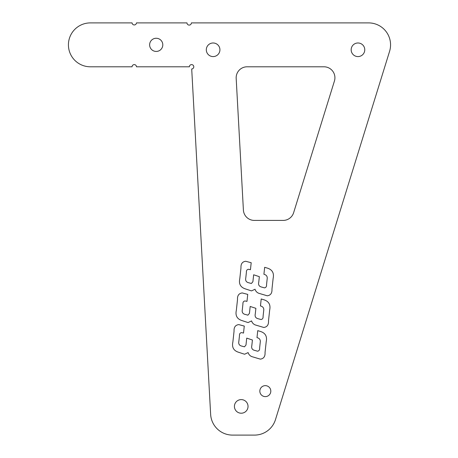<?xml version="1.0" encoding="UTF-8"?>
<svg xmlns="http://www.w3.org/2000/svg" width="458" height="458" viewBox="0 0 458 458"><rect width="100%" height="100%" fill="white"/><g stroke="black" fill="none" stroke-linecap="round" stroke-linejoin="round"><path stroke-width="0.69" d="M259.835 391.126A5.485 5.485 0 0 0 265.319 396.617A5.485 5.485 0 0 0 270.81 391.126A5.485 5.485 0 0 0 265.319 385.642A5.485 5.485 0 0 0 259.835 391.126M149.629 44.844A6.584 6.584 0 0 0 156.212 51.433A6.584 6.584 0 0 0 162.796 44.844A6.584 6.584 0 0 0 156.212 38.26A6.584 6.584 0 0 0 149.629 44.844M234.422 406.412A6.801 6.801 0 0 0 241.229 413.213A6.801 6.801 0 0 0 248.03 406.412A6.801 6.801 0 0 0 241.229 399.605A6.801 6.801 0 0 0 234.422 406.412M247.137 66.794A10.975 10.975 0 0 0 236.179 78.37L243.398 210.05A10.975 10.975 0 0 0 254.356 220.418L283.153 220.418A10.975 10.975 0 0 0 293.63 212.695L334.432 81.014A10.975 10.975 0 0 0 323.949 66.794L247.137 66.794M206.312 49.785A6.801 6.801 0 0 0 213.119 56.586A6.801 6.801 0 0 0 219.92 49.785A6.801 6.801 0 0 0 213.119 42.983A6.801 6.801 0 0 0 206.312 49.785M351.166 49.785A6.801 6.801 0 0 0 357.967 56.586A6.801 6.801 0 0 0 364.768 49.785A6.801 6.801 0 0 0 357.967 42.983A6.801 6.801 0 0 0 351.166 49.785M68.425 44.844A21.944 21.944 0 0 0 90.369 66.794L132.07 66.794A2.193 2.193 0 0 1 134.263 64.601A2.193 2.193 0 0 1 136.461 66.794L189.389 66.794A2.193 2.193 0 0 1 191.547 64.601A2.193 2.193 0 0 1 193.78 66.713A2.193 2.193 0 0 1 191.707 68.986L210.64 414.353A21.944 21.944 0 0 0 232.555 435.1L254.499 435.1A21.944 21.944 0 0 0 275.464 419.648L389.575 51.342A21.944 21.944 0 0 0 368.61 22.9L191.375 22.9A2.193 2.193 0 0 1 189.177 25.093A2.193 2.193 0 0 1 186.984 22.9L136.455 22.9A2.193 2.193 0 0 1 134.263 24.95A2.193 2.193 0 0 1 132.076 22.9L90.369 22.9A21.944 21.944 0 0 0 68.425 44.844M250.847 290.687L245.597 288.964C240.559 287.401 238.629 283.954 239.803 278.624L240.977 267.833C240.753 263.888 242.322 261.701 245.694 261.266L251.196 262.726L250.44 269.722L248.551 269.281C246.976 269.487 246.261 270.518 246.393 272.378L245.786 277.943C245.207 280.668 246.284 282.3 249.015 282.838L251.362 283.496L252.896 281.722L253.652 274.783L259.348 276.666L258.747 282.231C258.135 284.876 259.136 286.502 261.758 287.103L264.501 287.864C266.006 287.578 266.688 286.519 266.545 284.687L267.14 279.174C267.592 276.54 266.522 274.909 263.917 274.285L264.667 267.3L267.066 268.022C272.241 269.544 274.262 273.002 273.134 278.39L271.96 289.187C272.189 293.126 270.626 295.33 267.266 295.799L258.753 293.275C256.886 292.525 255.65 291.179 255.037 289.244L251.568 290.876L250.847 290.687M243.925 354.028L238.675 352.299C233.637 350.742 231.708 347.296 232.882 341.966L234.055 331.168C233.826 327.23 235.401 325.043 238.773 324.608L244.274 326.067L243.519 333.063L241.629 332.623C240.055 332.829 239.339 333.859 239.471 335.714L238.864 341.284C238.286 344.004 239.362 345.635 242.093 346.179L244.44 346.832L245.975 345.057L246.73 338.124L252.427 340.008L251.826 345.572C251.213 348.217 252.215 349.838 254.837 350.444L257.579 351.206C259.085 350.914 259.766 349.855 259.623 348.028L260.218 342.51C260.671 339.876 259.594 338.25 256.99 337.626L257.745 330.642L260.144 331.363C265.319 332.88 267.34 336.338 266.207 341.731L265.039 352.523C265.268 356.467 263.705 358.671 260.344 359.135L251.831 356.616C249.965 355.86 248.728 354.515 248.116 352.586L244.646 354.217L243.925 354.028M247.389 322.358L242.133 320.629C237.101 319.071 235.172 315.625 236.345 310.295L237.513 299.498C237.29 295.559 238.864 293.372 242.236 292.937L247.732 294.397L246.982 301.393L245.087 300.952C243.519 301.158 242.797 302.188 242.929 304.049L242.328 309.614C241.75 312.339 242.826 313.97 245.551 314.509L247.898 315.161L249.433 313.387L250.188 306.454L255.89 308.337L255.283 313.902C254.671 316.547 255.679 318.167 258.295 318.774L261.043 319.535C262.548 319.243 263.23 318.184 263.081 316.358L263.682 310.839C264.134 308.211 263.058 306.579 260.453 305.955L261.209 298.971L263.608 299.692C268.777 301.215 270.798 304.667 269.67 310.06L268.502 320.858C268.731 324.796 267.163 327.001 263.802 327.47L255.295 324.945C253.429 324.19 252.186 322.85 251.574 320.915L248.11 322.546L247.389 322.358"/></g></svg>
